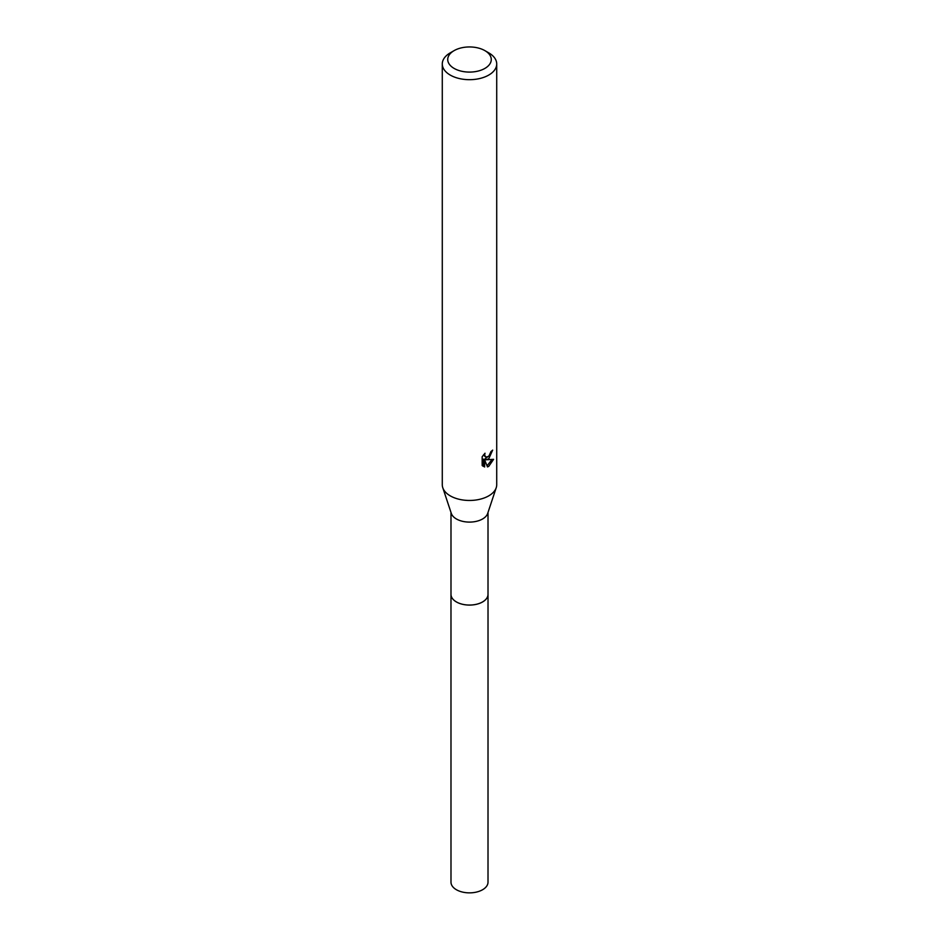 <?xml version="1.0" encoding="UTF-8"?>
<svg xmlns="http://www.w3.org/2000/svg" width="939" height="939" viewBox="0 0 939 939"><rect width="100%" height="100%" fill="white"/><g stroke="black" fill="none" stroke-linecap="round" stroke-linejoin="round"><path stroke-width="1.41" d="M488.01 512.436L488.01 594.375A18.51 10.681 180 0 1 482.587 601.922A18.51 10.681 180 0 1 462.422 604.246A18.51 10.681 180 0 1 450.99 594.375L450.99 512.436M488.01 594.047A18.522 10.693 180 0 1 482.599 601.946A18.522 10.693 180 0 1 462.152 604.2A18.522 10.693 180 0 1 450.99 594.047M484.9 50.636L488.75 52.854A27.219 15.717 180 0 1 496.719 63.969L496.719 484.747A27.219 15.717 180 0 1 496.226 487.705L487.681 513.433A18.51 10.681 180 0 1 482.587 518.974A18.51 10.681 180 0 1 464.066 521.626A18.51 10.681 180 0 1 451.319 513.433L442.774 487.705A27.219 15.717 180 0 1 442.281 484.747L442.281 63.969A27.219 15.717 180 0 1 450.251 52.854L454.1 50.636A21.773 12.571 180 0 1 484.9 50.636A21.773 12.571 180 0 1 484.9 68.406A21.773 12.571 180 0 1 454.1 68.406A21.773 12.571 180 0 1 454.1 50.636L450.251 52.854M496.226 487.705A27.219 15.717 180 0 1 488.75 495.851A27.219 15.717 180 0 1 461.507 499.771A27.219 15.717 180 0 1 442.774 487.705M488.75 458.819L486.144 459.793L493.597 459.324L488.75 466.378L487.47 466.918L484.641 459.875L484.641 466.976L482.165 465.521L482.153 456.753L485.017 453.208L484.63 454.946L485.686 457.023L488.75 456.46L491.003 451.495A27.219 15.717 0 0 0 492.658 450.121L488.75 458.819M496.719 63.969A27.219 15.717 180 0 1 488.75 75.073A27.219 15.717 180 0 1 459.089 78.489A27.219 15.717 180 0 1 442.281 63.969M489.9 455.122L484.841 459.054L486.144 459.793M490.921 452.422L491.144 451.389M485.686 457.023L483.421 454.957M482.705 466.014L483.339 466.225L483.339 459.112L484.641 459.875M487.048 465.85L491.895 459.664M483.339 466.225L484.641 466.976M488.01 593.906A18.522 10.693 180 0 1 488.022 594.387L488.01 882.179A18.51 10.681 180 0 1 476.578 892.05A18.51 10.681 180 0 1 456.413 889.738A18.51 10.681 180 0 1 450.99 882.179L450.978 594.387A18.522 10.693 180 0 1 450.99 593.906M488.022 594.387A18.522 10.693 180 0 1 476.589 604.27A18.522 10.693 180 0 1 456.401 601.946A18.522 10.693 180 0 1 450.978 594.387"/></g></svg>
